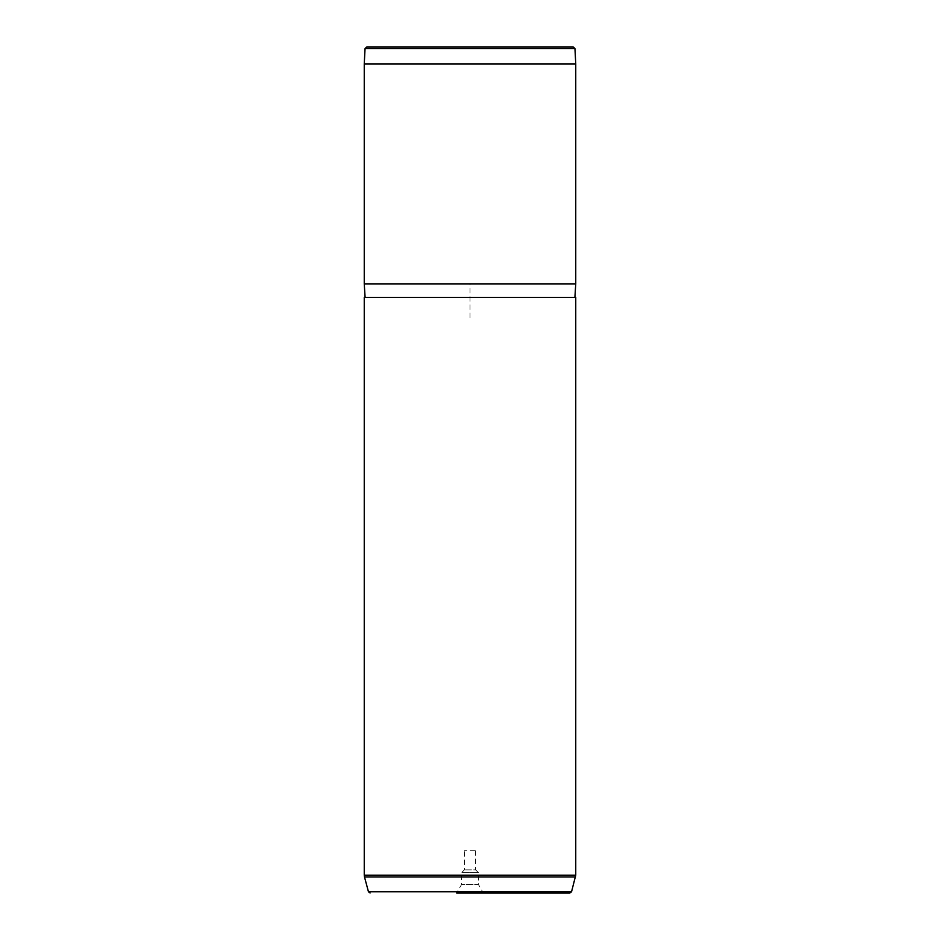 <?xml version="1.0" encoding="UTF-8"?>
<svg xmlns="http://www.w3.org/2000/svg" width="940" height="940" viewBox="0 0 940 940"><rect width="100%" height="100%" fill="white"/><g stroke="black" fill="none" stroke-linecap="round" stroke-linejoin="round"><path stroke-width="0.7" stroke-dasharray="4.7 3.53" d="M474.935 850.7L464.372 850.7L474.935 850.7M475.628 850.7L475.628 869.864L464.372 869.864L475.628 869.864L478.46 872.696L461.54 872.696L478.46 872.696L478.46 884.54L461.54 884.54L478.46 884.54L483.348 893L458.285 893M573.259 47L560.616 47M364.25 63.92L575.75 63.92M575.75 283.88L364.25 283.88M562.061 297.416L365.096 297.416L562.061 297.416M575.75 297.416L364.25 297.416M569.922 893L557.69 893M483.348 893L456.652 893L461.54 884.54L461.54 872.696L464.372 869.864L464.372 850.7M470 317.72L470 283.88L503.84 283.88M574.951 48.598L365.049 48.598M571.555 891.743L368.445 891.743M575.75 875.187L364.25 875.187M575.515 876.938L364.485 876.938"/><path stroke-width="1.41" d="M560.616 47L366.741 47L573.259 47L574.951 48.598L575.75 63.92L364.25 63.92L365.049 48.598L574.951 48.598M365.096 297.416L364.25 283.88L575.75 283.88L575.75 63.92M364.25 297.416L575.75 297.416L575.75 875.187L364.25 875.187L364.25 297.416M456.652 893L569.922 893L571.555 891.743L575.75 875.187M557.69 893L458.285 893M370.078 893L368.445 891.743L571.555 891.743M368.445 891.743L364.485 876.938L575.515 876.938M365.049 48.598L366.741 47M364.25 283.88L364.25 63.92M574.904 297.416L575.75 283.88M364.485 876.938L364.25 875.187"/></g></svg>
